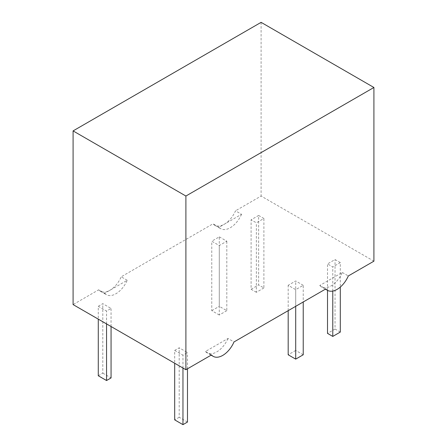 <?xml version="1.0" encoding="UTF-8"?>
<svg xmlns="http://www.w3.org/2000/svg" width="447" height="447" viewBox="0 0 447 447"><rect width="100%" height="100%" fill="white"/><g stroke="black" fill="none" stroke-linecap="round" stroke-linejoin="round"><path stroke-width="0.34" stroke-dasharray="2.23 1.68" d="M340.301 262.601L335.032 259.562L327.511 263.903L332.78 266.943L340.301 262.601L340.301 287.075M340.301 332.076L335.032 329.037L335.032 259.562M98.279 306.284L102.793 303.675L111.063 308.452L106.554 311.062L98.279 306.284L98.279 319.136M98.279 375.759L102.793 373.15L102.793 303.675M102.793 373.15L111.063 377.927M106.554 323.913L106.554 311.062M335.032 329.037L327.511 333.378M327.511 290.354L327.511 263.903M332.78 291.064L332.78 266.943M174.688 350.398L182.963 355.175L187.477 352.571L179.202 347.794L174.688 350.398L174.688 363.249M303.222 285.309L295.702 280.967L288.181 285.309L295.702 289.65L303.222 285.309L303.222 301.982M219.287 236.854L226.808 241.196L219.287 245.537L211.766 241.196L219.287 236.854L219.287 306.329L226.808 310.671L226.808 241.196M319.789 285.471A19.143 11.052 120 0 0 321.477 286.868A19.143 11.052 120 0 0 342.301 272.474L319.789 285.471L325.807 288.941M227.987 338.474A19.143 11.052 -60 0 1 207.157 352.867A19.143 11.052 -60 0 1 205.475 351.471L227.987 338.474L234.005 341.944M205.475 351.471L211.492 354.946M104.699 293.288A19.143 11.052 120 0 0 106.38 294.685A19.143 11.052 120 0 0 127.211 280.286L104.699 293.288L98.681 289.812L73.085 304.591M127.211 280.286L121.193 276.816L212.995 223.813L219.013 227.288L241.525 214.286L235.508 210.816A19.143 11.052 -60 0 1 214.677 225.21A19.143 11.052 -60 0 1 212.995 223.813M373.916 261.171L261.104 196.037L235.508 210.816M342.301 272.474L348.319 275.944M258.623 215.448L263.886 218.488L256.366 222.829L251.102 219.79L258.623 215.448L258.623 284.923L263.886 287.963L263.886 218.488M303.222 354.784L295.702 350.442L295.702 280.967M295.702 350.442L288.181 354.784M288.181 310.671L288.181 285.309M295.702 306.329L295.702 289.65M182.963 368.026L182.963 355.175M187.477 368.809L187.477 352.571M187.477 422.046L179.202 417.269L179.202 347.794M179.202 417.269L174.688 419.873M261.104 22.35L261.104 196.037M98.681 289.812A19.143 11.052 120 0 0 100.363 291.209A19.143 11.052 120 0 0 121.193 276.816M241.525 214.286A19.143 11.052 -60 0 1 220.695 228.685A19.143 11.052 -60 0 1 219.013 227.288M263.886 287.963L256.366 292.304L256.366 222.829M256.366 292.304L251.102 289.265L251.102 219.79M251.102 289.265L258.623 284.923M226.808 310.671L219.287 315.012L219.287 245.537M219.287 315.012L211.766 310.671L211.766 241.196M211.766 310.671L219.287 306.329M111.063 326.517L111.063 308.452M100.363 291.209L106.38 294.685M214.677 225.21L220.695 228.685M211.124 355.158L207.157 352.867M325.438 289.159L321.477 286.868"/><path stroke-width="0.67" d="M327.511 290.354L327.511 333.378L332.78 336.418L340.301 332.076L340.301 287.075M111.063 326.517L111.063 377.927L106.554 380.537L98.279 375.759L98.279 319.136M106.554 380.537L106.554 323.913M332.78 336.418L332.78 291.064M213.174 356.343A19.143 11.052 -60 0 0 234.005 341.944L325.807 288.941A19.143 11.052 120 0 0 327.495 290.343A19.143 11.052 120 0 0 348.319 275.944L373.916 261.171L373.916 87.483L261.104 22.35L73.085 130.904L73.085 304.591L185.896 369.719L211.492 354.946A19.143 11.052 -60 0 0 213.174 356.343L211.124 355.158M288.181 310.671L288.181 354.784L295.702 359.125L303.222 354.784L303.222 301.982M295.702 359.125L295.702 306.329M182.963 368.026L182.963 424.65L174.688 419.873L174.688 363.249M182.963 424.65L187.477 422.046L187.477 368.809M73.085 130.904L185.896 196.032L185.896 369.719M185.896 196.032L373.916 87.483M327.495 290.343L325.438 289.159"/></g></svg>
